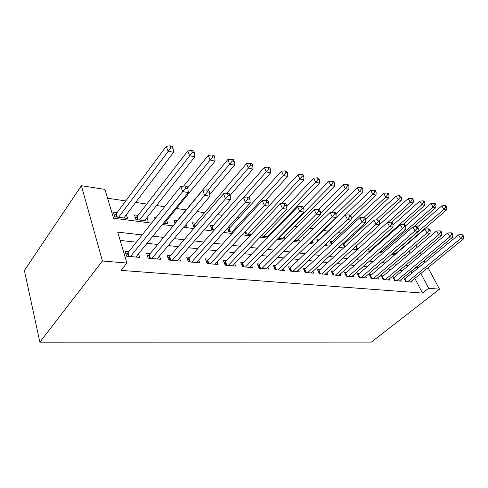 <?xml version="1.0" encoding="UTF-8"?>
<svg xmlns="http://www.w3.org/2000/svg" width="488" height="488" viewBox="0 0 488 488"><rect width="100%" height="100%" fill="white"/><g stroke="black" fill="none" stroke-linecap="round" stroke-linejoin="round"><path stroke-width="0.73" d="M151.567 223.12L113.545 218.203L104.957 189.417L81.398 185.696L24.4 270.517L39.857 342.155L371.35 342.106L439.517 289.171L428.647 288.262L420.851 273.469M354.014 234.966L352.446 234.734M341.423 233.087L337.958 232.575M328.387 231.147L323.33 230.391M313.345 228.903L309.435 228.317M297.479 226.536L295.014 226.17M280.935 224.071L280.045 223.937M239.224 217.849L237.083 217.532M222.241 215.318L217.514 214.61M204.557 212.676L196.999 211.554M186.111 209.925L176.485 208.492M164.639 206.723L156.532 205.515M146.772 204.063L135.67 202.404M125.764 200.928L107.586 198.219M405.796 278.087L403.893 277.904L405.754 281.552L412.25 282.137L411.634 280.942M394.755 277.025L392.779 276.836L394.646 280.539L401.356 281.149L400.721 279.899M383.336 275.933L381.299 275.732L383.159 279.496L390.101 280.13L389.442 278.819M371.527 274.799L369.416 274.598L371.276 278.422L378.456 279.069L377.779 277.696M359.302 273.622L357.118 273.414L358.973 277.306L366.409 277.977L365.707 276.531M346.651 272.408L344.388 272.194L346.236 276.147L353.934 276.842L353.214 275.324M333.536 271.151L331.193 270.925L333.03 274.945L341.008 275.671L340.264 274.067M319.939 269.846L317.505 269.614L319.335 273.707L327.613 274.457L326.844 272.761M305.83 268.491L303.31 268.248L305.128 272.414L313.717 273.195L312.924 271.401M291.183 267.089L288.567 266.832L290.366 271.078L299.29 271.883L298.467 269.986M275.97 265.625L273.243 265.362L275.031 269.681L284.303 270.523L283.455 268.504M260.147 264.106L257.31 263.837L259.079 268.235L268.723 269.114L267.845 266.96M243.683 262.526L240.73 262.245L242.475 266.729L252.516 267.637L251.607 265.35M226.536 260.885L223.461 260.586L225.181 265.161L235.643 266.106L234.704 263.654M208.663 259.165L205.46 258.86L207.144 263.52L218.057 264.514L217.087 261.885M190.021 257.377L186.678 257.054L188.325 261.812L199.714 262.849L198.707 260.019M170.556 255.511L167.061 255.175L168.671 260.031L180.572 261.111L179.529 258.054M150.213 253.559L146.553 253.205L148.126 258.164L160.564 259.293L159.484 255.986M117.132 212.561L113.381 212.048L114.808 216.8L127.582 218.478L126.404 214.671M138.031 215.391L134.438 214.903L135.914 219.563L148.132 221.162L146.992 217.66M155.806 217.8L154.592 217.636L154.983 218.831M177.187 220.704L173.893 220.253L175.052 223.583M195.56 223.193L192.4 222.766L193.992 227.164L194.81 227.268M213.195 225.584L210.163 225.175L211.78 229.488L214.47 229.842M230.135 227.884L227.994 227.591M304.164 237.918L303.286 237.802L303.591 238.486M319.213 239.962L316.883 239.645L317.761 241.56M332.261 241.731L330.01 241.426L331.419 244.439M344.857 243.439L343.29 243.225M400.197 250.204L400.026 249.868M163.431 223.162L167.811 223.736L166.707 220.497M184.83 225.962L186.666 226.206L186.062 224.504M227.481 228.164L228.866 231.727L233.27 232.3M244.641 232.276L245.287 233.874L251.259 234.655M261.226 235.96L268.498 236.912M269.663 235.71L269.358 234.984M278.312 238.193L285.022 239.071M285.09 239.004L284.242 237.052M294.691 240.34L299.443 240.956L298.589 239.041M310.411 242.396L313.247 242.768L312.424 240.95M325.502 244.366L326.57 244.506L326.197 243.713M342.899 243.591L344.449 246.849L344.845 246.898M355.746 246.471L356.71 248.453L358.405 248.673M368.153 249.179L368.562 250.002L371.472 250.381M380.335 251.54L384.062 252.028M392.81 253.174L396.213 253.62M397.116 252.845L396.945 252.516M142.142 234.935L117.699 232.123L126.929 263.05L121.012 270.376L422.51 293.093L414.837 278.343M412.043 272.969L410.951 271.481M402.502 270.584L399.666 270.279M391.108 269.364L387.99 269.034M379.322 268.107L375.906 267.741M367.122 266.808L363.383 266.405M354.483 265.454L350.402 265.021M341.38 264.057L336.933 263.581M327.796 262.611L322.952 262.093M313.692 261.104L308.434 260.543M299.04 259.543L293.337 258.933M283.815 257.914L277.635 257.255M267.979 256.224L261.281 255.511M251.491 254.468L244.244 253.693M234.313 252.631L226.475 251.796M216.398 250.722L207.925 249.819M197.701 248.727L188.539 247.745M178.169 246.641L168.269 245.586M157.746 244.464L147.041 243.317M136.365 242.182L120.188 240.456M128.923 251.515L125.099 251.149L126.618 256.212L139.641 257.396L138.525 253.797M422.51 293.093L428.647 288.262M126.929 263.05L102.437 261.001L39.857 342.155M439.517 289.171L428.006 267.662M425.115 262.251L424.212 260.574M421.235 254.998L420.223 253.113M417.155 247.373L416.026 245.263M412.854 239.34L412.677 239.01M410.195 253.248L409.084 251.149M405.973 245.244L405.803 244.909M162.339 224.511L173.13 225.901M183.726 227.274L193.699 228.561M204.136 229.909L213.354 231.099M223.626 232.428L232.148 233.526M242.261 234.832L250.131 235.85M260.098 237.137L267.363 238.077M277.178 239.346L283.888 240.212M293.562 241.462L299.748 242.261M309.276 243.494L314.98 244.232M324.374 245.44L329.626 246.123M338.879 247.318L343.711 247.941M352.836 249.118L357.277 249.691M366.275 250.856L370.343 251.381M379.213 252.528L382.94 253.01M391.687 254.138L395.091 254.577M403.722 255.694L406.827 256.096M81.398 185.696L102.437 261.001M418.009 268.077L416.905 266.582M408.474 265.612L405.65 265.289M397.104 264.301L393.993 263.941M385.337 262.947L381.927 262.556M373.155 261.544L369.422 261.117M360.528 260.092L356.454 259.622M347.444 258.585L342.997 258.073M333.859 257.017L329.022 256.462M319.762 255.395L314.504 254.791M305.116 253.705L299.412 253.052M289.884 251.954L283.699 251.241M274.036 250.131L267.332 249.356M257.536 248.227L250.277 247.392M240.334 246.245L232.483 245.342M222.388 244.183L213.896 243.201M203.655 242.024L194.468 240.962M184.074 239.767L174.143 238.626M163.59 237.406L152.854 236.174M411.286 271.517L417.24 266.619M130.455 256.56L182.738 191.607L188.319 192.553L135.877 257.054M125.996 254.144L128.002 252.668L180.847 186.398L182.738 191.607L185.641 188.1L187.874 188.49L187.105 186.41L184.879 186.019L185.641 188.1M184.879 186.019L180.847 186.398M188.319 192.553L187.874 188.49M123.891 217.99L173.533 152.317L168.049 151.158L166.286 146.296L116.26 213.738L114.332 215.214M170.861 147.791L173.051 148.261L172.337 146.321L170.147 145.845L170.861 147.791L118.566 217.294M173.051 148.261L173.533 152.317M166.286 146.296L170.147 145.845M151.786 258.5L204.643 195.31L209.95 196.206L156.971 258.969M147.443 256.017L149.279 254.681L202.703 190.21L204.643 195.31L207.467 191.888L209.59 192.26L208.803 190.228L206.68 189.85L207.467 191.888M206.68 189.85L202.703 190.21M209.95 196.206L209.59 192.26M172.179 260.348L225.493 198.842L230.549 199.696L177.132 260.799M167.939 257.816L169.611 256.609L223.516 193.846L225.493 198.842L228.238 195.499L230.263 195.853L229.464 193.858L227.445 193.504L228.238 195.499M227.445 193.504L223.516 193.846M230.549 199.696L230.263 195.853M191.68 262.117L245.366 202.203L250.191 203.014L196.426 262.55M187.538 259.549L189.069 258.451L243.353 197.311L245.366 202.203L248.038 198.939L249.972 199.275L249.154 197.323L247.227 196.981L248.038 198.939M247.227 196.981L243.353 197.311M250.191 203.014L249.972 199.275M210.359 263.813L264.325 205.405L268.931 206.186L214.903 264.228M206.308 261.214L207.705 260.214L262.282 200.617L264.325 205.405L266.93 202.221L268.772 202.538L267.949 200.629L266.106 200.306L266.93 202.221M266.106 200.306L262.282 200.617M268.931 206.186L268.772 202.538M144.601 220.704L194.804 156.807L189.582 155.709L187.764 150.938L137.14 216.538L135.377 217.88M192.315 152.415L194.401 152.866L193.669 150.963L191.583 150.511L192.315 152.415L139.507 220.033M194.401 152.866L194.804 156.807M187.764 150.938L191.583 150.511M164.432 223.297L215.086 161.095L210.102 160.04L208.254 155.367L183.622 186.135M212.768 156.825L214.763 157.252L214.012 155.391L212.018 154.958L212.768 156.825L187.642 187.862M214.763 157.252L215.086 161.095M208.254 155.367L212.018 154.958M209.791 194.474L234.46 165.182L229.696 164.175L227.811 159.594L176.284 221.796L174.808 222.9M232.294 161.034L234.197 161.443L233.435 159.613L231.532 159.198L232.294 161.034L208.053 190.094M234.197 161.443L234.46 165.182M227.811 159.594L231.532 159.198M230.092 195.426L252.973 169.092L248.416 168.134L246.501 163.632L194.651 224.26L193.303 225.261M250.948 165.054L252.772 165.444L251.997 163.651L250.173 163.254L250.948 165.054L226.469 193.59M252.772 165.444L252.973 169.092M246.501 163.632L250.173 163.254M228.256 265.435L282.436 208.474L286.84 209.218L232.617 265.832M224.297 262.812L280.368 203.777L282.436 208.474L284.974 205.35L286.737 205.661L285.901 203.789L284.144 203.478L284.974 205.35M284.144 203.478L280.368 203.777M286.84 209.218L286.737 205.661M248.819 197.262L270.681 172.831L266.326 171.916L264.38 167.5L212.28 226.627L211.048 227.536M268.796 168.903L270.535 169.275L269.754 167.518L268.01 167.14L268.796 168.903L243.793 197.274M270.535 169.275L270.681 172.831M264.38 167.5L268.01 167.14M245.427 266.997L299.754 211.402L303.963 212.115L249.612 267.375M241.548 264.35L297.662 206.796L299.754 211.402L302.231 208.352L303.914 208.644L303.072 206.808L301.389 206.509L302.231 208.352M301.389 206.509L297.662 206.796M303.963 212.115L303.914 208.644M265.637 200.342L287.646 176.412L283.473 175.534L281.503 171.196L228.091 229.726M285.883 172.587L287.548 172.947L286.755 171.215L285.09 170.855L285.883 172.587L283.473 175.534L231.788 232.105M287.548 172.947L287.646 176.412M281.503 171.196L285.09 170.855M261.916 268.491L316.322 214.201L320.354 214.885L265.936 268.858M258.115 265.832L314.217 209.688L316.322 214.201L318.743 211.219L320.354 211.499L319.506 209.694L317.895 209.413L318.743 211.219M317.895 209.413L314.217 209.688M320.354 214.885L320.354 211.499M281.393 203.697L303.902 179.846L299.9 179.004L297.918 174.747L268.918 205.905M302.255 176.113L303.853 176.461L303.054 174.759L301.456 174.411L302.255 176.113L299.9 179.004L248.093 234.24M303.853 176.461L303.902 179.846M297.918 174.747L301.456 174.411M277.757 269.931L332.2 216.892L336.061 217.544L281.619 270.279M274.03 267.265L330.077 212.457L332.2 216.892L334.561 213.964L336.11 214.232L335.256 212.463L333.707 212.195L334.561 213.964M333.707 212.195L330.077 212.457M336.061 217.544L336.11 214.232M267.607 236.796L319.5 183.14L315.663 182.329L313.662 178.15L286.755 206.351M317.962 179.499L319.5 179.834L318.695 178.163L317.157 177.827L317.962 179.499L315.663 182.329L263.776 236.296M319.5 179.834L319.5 183.14M313.662 178.15L317.157 177.827M292.989 271.316L347.419 219.466L351.128 220.094L296.71 271.651M289.335 268.644L345.29 215.116L347.419 219.466L349.731 216.599L351.214 216.855L350.353 215.123L348.871 214.86L349.731 216.599M348.871 214.86L345.29 215.116M351.128 220.094L351.214 216.855M307.654 272.646L362.029 221.936L365.591 222.54L311.228 272.969M304.061 269.974L359.888 217.666L362.029 221.936L364.286 219.13L365.707 219.374L364.847 217.672L363.426 217.422L364.286 219.13M363.426 217.422L359.888 217.666M365.591 222.54L365.707 219.374M321.769 273.927L376.059 224.309L379.481 224.889L325.215 274.238M318.243 271.255L373.912 220.119L376.059 224.309L378.267 221.558L379.634 221.796L378.773 220.119L377.407 219.881L378.267 221.558M377.407 219.881L373.912 220.119M379.481 224.889L379.634 221.796M335.378 275.159L389.546 226.591L392.834 227.146L338.702 275.464M331.907 272.493L387.399 222.473L389.546 226.591L391.705 223.888L393.023 224.12L392.157 222.473L390.845 222.241L391.705 223.888M390.845 222.241L387.399 222.473M392.834 227.146L393.023 224.12M348.499 276.354L402.521 228.787L405.687 229.323L351.708 276.641M345.089 273.689L400.367 224.736L402.521 228.787L404.637 226.133L405.9 226.353L405.034 224.736L403.771 224.517L404.637 226.133M403.771 224.517L400.367 224.736M405.687 229.323L405.9 226.353M361.157 277.501L415.007 230.897L418.057 231.416L364.255 277.782M357.808 274.848L412.854 226.92L415.007 230.897L417.081 228.299L418.301 228.506L417.435 226.92L416.215 226.706L417.081 228.299M416.215 226.706L412.854 226.92M418.057 231.416L418.301 228.506M373.387 278.611L427.043 232.935L429.977 233.429L376.376 278.88M370.087 275.97L424.889 229.018L427.043 232.935L429.074 230.379L430.245 230.586L429.385 229.018L428.208 228.811L429.074 230.379M428.208 228.811L424.889 229.018M429.977 233.429L430.245 230.586M385.197 279.685L438.639 234.899L441.475 235.375L388.088 279.947M381.945 277.05L436.492 231.044L438.639 234.899L440.634 232.386L441.762 232.581L440.902 231.044L439.767 230.848L440.634 232.386M439.767 230.848L436.492 231.044M441.475 235.375L441.762 232.581M396.616 280.722L449.826 236.79L452.565 237.253L399.416 280.972M393.413 278.099L447.685 233.002L449.826 236.79L451.778 234.325L452.876 234.514L452.01 233.002L450.918 232.806L451.778 234.325M450.918 232.806L447.685 233.002M452.565 237.253L452.876 234.514M282.564 238.748L334.475 186.306L330.791 185.525L328.778 181.414L303.359 207.437M333.042 182.75L334.512 183.067L333.707 181.426L332.23 181.109L333.042 182.75L330.791 185.525L278.874 238.266M334.512 183.067L334.475 186.306M328.778 181.414L332.23 181.109M296.972 240.639L348.871 189.344L345.327 188.594L343.302 184.555L318.389 209.498M347.523 185.873L348.944 186.178L348.127 184.568L346.712 184.257L347.523 185.873L345.327 188.594L320.354 213.409M348.944 186.178L348.871 189.344M343.302 184.555L346.712 184.257M310.868 242.457L362.712 192.266L359.302 191.546L357.271 187.575L332.029 212.317M361.455 188.874L362.816 189.173L361.998 187.587L360.638 187.288L361.455 188.874L359.302 191.546L336.067 214.153M362.816 189.173L362.712 192.266M357.271 187.575L360.638 187.288M351.165 218.679L376.028 195.078L372.747 194.389L370.709 190.479L317.651 241.322M374.857 191.766L376.169 192.052L375.351 190.491L374.04 190.204L374.857 191.766L372.747 194.389L350.567 215.544M376.169 192.052L376.028 195.078M370.709 190.479L374.04 190.204M365.701 219.362L388.863 197.792L385.697 197.121L383.66 193.279L330.76 243.03M387.765 194.547L389.027 194.822L388.21 193.285L386.947 193.01L387.765 194.547L385.697 197.121L363.914 217.508M389.027 194.822L388.863 197.792M383.66 193.279L386.947 193.01M379.06 220.68L401.227 200.403L398.178 199.757L396.134 195.975L343.418 244.677M400.203 197.231L401.423 197.494L400.599 195.981L399.379 195.719L400.203 197.231L398.178 199.757L376.193 219.96M401.423 197.494L401.227 200.403M396.134 195.975L399.379 195.719M391.535 222.363L413.153 202.916L410.213 202.3L408.163 198.573L379.493 224.663M412.195 199.818L413.373 200.068L412.549 198.585L411.372 198.329L412.195 199.818L410.213 202.3L387.917 222.436M413.373 200.068L413.153 202.916M408.163 198.573L411.372 198.329M402.942 224.571L424.658 205.35L421.821 204.753L419.778 201.086L392.962 225.078M423.767 202.313L424.902 202.557L424.084 201.093L422.95 200.843L423.767 202.313L421.821 204.753L370.593 250.265M424.902 202.557L424.658 205.35M419.778 201.086L422.95 200.843M413.781 226.859L435.772 207.699L433.033 207.119L430.989 203.508L405.626 225.846M434.942 204.716L436.04 204.954L435.217 203.514L434.119 203.276L434.942 204.716L433.033 207.119L381.994 251.759M436.04 204.954L435.772 207.699M430.989 203.508L434.119 203.276M407.663 281.722L460.629 238.614L463.271 239.065L410.371 281.966M404.509 279.112L458.488 234.887L460.629 238.614L462.545 236.192L463.6 236.375L462.74 234.887L461.685 234.704L462.545 236.192M461.685 234.704L458.488 234.887M463.271 239.065L463.6 236.375M395.731 253.559L446.514 209.962L443.86 209.407L441.823 205.851L417.466 226.975M445.739 207.046L446.795 207.272L445.977 205.857L444.916 205.625L445.739 207.046L443.86 209.407L393.023 253.205M446.795 207.272L446.514 209.962M441.823 205.851L444.916 205.625M128.381 256.371L127.417 253.193M129.143 256.444L128.002 252.668M116.26 213.738L117.285 217.129M115.699 214.262L116.534 217.032M149.682 258.304L148.694 255.194M150.457 258.378L149.279 254.681M170.05 260.153L169.031 257.103M170.818 260.226L169.611 256.609M189.533 261.922L188.49 258.933M190.308 261.995L189.069 258.451M208.193 263.618L207.132 260.69M208.968 263.685L207.705 260.214M137.14 216.538L138.202 219.862M136.585 217.056L137.445 219.765M175.729 222.284L175.845 222.626M194.651 224.26L195.468 226.505M194.096 224.736L194.95 227.103M226.078 265.24L224.999 262.367M226.859 265.313L225.572 261.904M212.28 226.627L213.439 229.708M211.725 227.097L212.67 229.604M243.244 266.796L242.146 263.978M244.018 266.869L242.713 263.526M229.214 228.896L230.391 231.928M228.665 229.354L229.622 231.824M259.72 268.296L258.609 265.527M260.494 268.363L259.177 265.082M245.568 231.281L246.684 234.057M245.061 231.831L245.915 233.959M275.555 269.73L274.433 267.015M276.33 269.803L274.994 266.582M261.977 235.173L262.361 236.107M261.47 235.704L261.592 236.009M290.787 271.114L289.652 268.449M291.562 271.182L290.214 268.022M305.445 272.444L304.298 269.827M306.214 272.511L304.86 269.406M319.561 273.725L318.408 271.151M320.329 273.792L318.963 270.742M333.17 274.964L332.011 272.432M333.938 275.031L332.56 272.029M346.291 276.153L345.132 273.664M347.06 276.22L345.675 273.274M359.717 277.373L358.332 274.469M371.947 278.483L370.557 275.629M383.763 279.551L382.372 276.745M395.182 280.588L393.792 277.825M331.328 242.609L331.95 243.939M330.803 243.006L331.456 244.403M343.93 244.299L345.071 246.69M356.179 246.08L357.375 248.538M368.538 248.831L369.16 250.082M406.23 281.594L404.839 278.874"/></g></svg>
